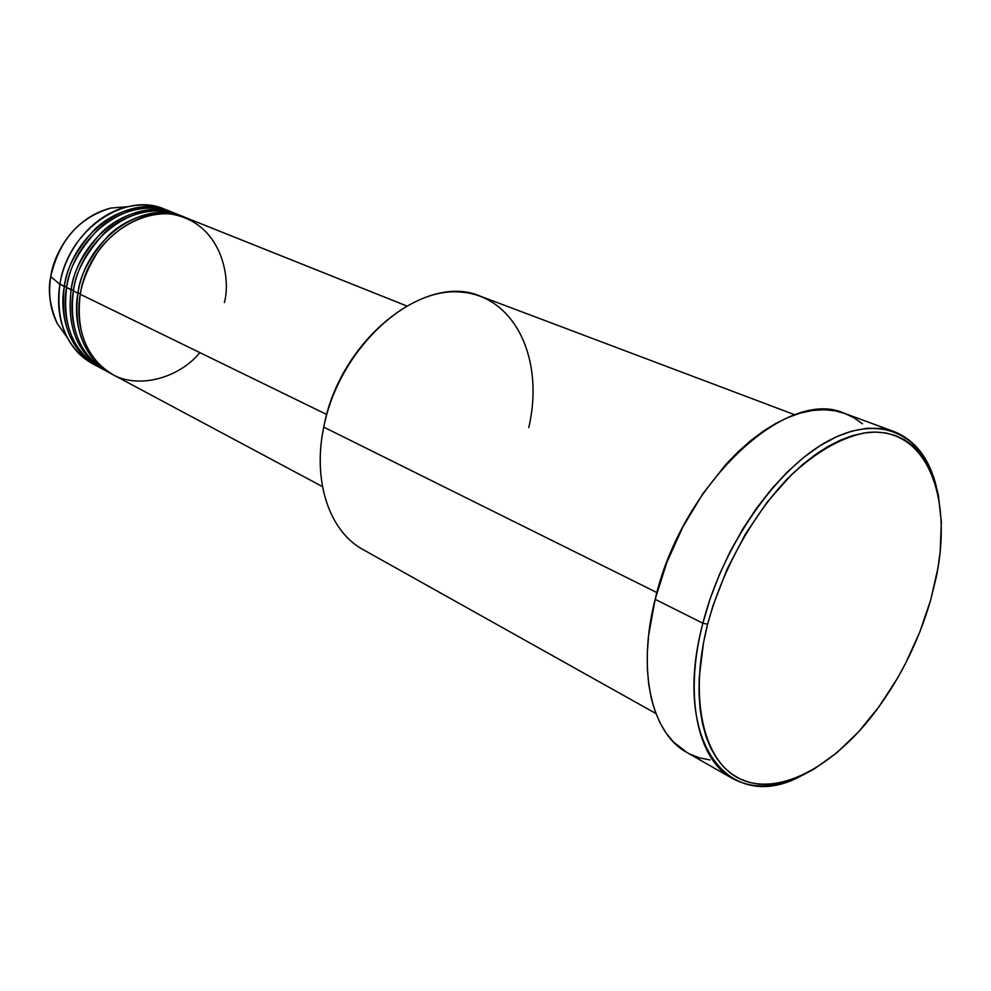 <?xml version="1.0" encoding="UTF-8"?>
<svg xmlns="http://www.w3.org/2000/svg" width="991" height="991" viewBox="0 0 991 991"><rect width="100%" height="100%" fill="white"/><g stroke="black" fill="none" stroke-linecap="round" stroke-linejoin="round"><path stroke-width="1.49" d="M101.862 368.454C64.774 351.694 59.609 308.622 64.353 286.523C72.046 232.625 129.437 192.911 169.424 211.133L164.729 209.25C124.779 191.052 67.499 230.606 59.881 284.343L50.776 276.638C53.056 256.83 71.426 217.958 110.967 208.048L128.025 206.685L110.967 208.048C79.082 217.5 59.014 240.355 50.776 276.638L59.881 284.343C65.679 247.168 95.483 213.523 127.777 206.735C141.824 203.675 154.918 204.84 167.045 210.241M406.558 305.885L186.097 217.797C145.987 199.488 88.162 239.785 80.271 294.29C76.443 314.729 79.107 349.005 105.963 370.2C133.277 391.767 178.727 378.896 199.848 352.61M111.958 374.078C77.608 355.769 73.458 314.89 77.967 293.163L80.395 293.596L77.967 293.163C85.833 238.757 143.596 198.547 183.694 216.831L184.896 217.326C160.455 206.475 127.913 216.286 108.428 235.66C89.809 256.508 79.652 275.671 77.967 293.163L73.396 290.933C68.813 312.784 73.284 354.406 108.564 372.22L106.26 371.055C79.825 355.063 68.874 328.368 73.396 290.933L77.967 293.163C73.408 330.709 84.346 357.478 110.806 373.483L106.26 371.055M176.522 213.969L171.777 212.074C131.778 193.84 74.325 233.641 66.608 287.625L73.52 290.252L71.129 289.83C78.908 235.672 136.485 195.71 176.522 213.969L177.711 214.452C153.308 203.638 120.852 213.362 101.441 232.625C82.897 253.349 72.789 272.414 71.129 289.83L66.608 287.625C61.95 309.564 66.781 351.842 102.928 369.135M96.201 365.543C83.727 359.795 74.015 350.356 67.066 337.213C59.187 321.555 56.797 303.927 59.881 284.343C55.459 321.418 66.434 347.928 92.795 363.858L97.254 366.236C70.869 350.294 59.906 323.723 64.353 286.523L66.719 286.944L59.881 284.343L64.353 286.523C65.988 269.193 76.047 250.227 94.517 229.627C113.866 210.464 146.222 200.814 170.588 211.616M794.893 414.808L480.969 296.42C425.994 271.633 339.43 340.024 323.747 427.109C338.588 351.371 406.099 286.944 460.728 292.048C515.63 295.987 544.604 360.39 528.736 427.579M702.879 623.215L707.624 624.268C722.241 570.085 752.107 515.865 787.634 478.566C814.602 452.28 842.4 436.486 867.435 432.534C925.867 426.353 953.354 494.992 936.26 577.121L930.698 599.951L937.969 567.905L940.125 552.26L941.363 522.356L938.378 495.178L935.293 482.927L931.144 471.728L925.966 461.707L919.759 452.974L912.587 445.64L904.486 439.806L895.517 435.557L885.756 432.956L875.264 432.076L864.152 432.968L852.52 435.644L840.492 440.128L828.166 446.384L815.692 454.386L803.206 464.061L790.843 475.346L767.071 502.239L745.505 533.926L727.171 568.983L712.963 605.761L707.624 624.268L703.523 642.552L699.212 677.621L699.027 694.022L700.129 709.432L702.508 723.69L706.087 736.66L710.832 748.23L716.654 758.288L723.492 766.786L731.234 773.637L739.806 778.827L749.085 782.333L758.97 784.166L769.375 784.327L780.177 782.853L791.276 779.793L802.574 775.197L813.958 769.14L836.615 752.962L858.491 731.928L878.918 706.843L897.276 678.562L905.514 663.499L919.759 632.147L930.698 599.951C918.062 643.407 898.205 682.465 871.126 717.112C830.124 768.756 777.675 795.934 740.773 779.285C703.944 762.785 688.262 699.745 707.624 624.268L702.879 623.215L710.076 599.022L719.268 574.929L730.256 551.417L742.841 528.934L756.765 507.925L771.754 488.774L787.498 471.84L803.701 457.408L820.04 445.715L836.231 436.907L851.975 431.073L867.001 428.273L881.073 428.459L893.993 431.556C915.114 440.004 929.199 458.238 936.26 486.247C923.686 434.801 880.999 412.813 828.835 440.586C776.808 468.049 722.575 545.496 702.879 623.215L655.15 599.32L702.879 623.215C670.907 742.779 729.71 815.333 801.608 775.643C775.643 788.279 752.615 789.245 732.547 778.53C697.714 759.862 683.617 696.846 702.879 623.215M183.694 216.831L178.9 214.923C138.851 196.652 81.2 236.7 73.396 290.933C75.068 273.318 85.35 254.068 104.253 233.17C124.036 213.771 156.999 204.456 181.279 215.927M224.375 302.577C231.2 278.397 221.984 221.711 169.845 213.883C141.403 212.124 113.469 229.887 98.431 250.921C88.298 266.926 82.241 281.382 80.271 294.29L326.77 414.523L80.271 294.29C75.675 331.886 86.626 358.692 113.085 374.709L322.471 486.618M323.747 427.109L656.922 592.568L323.747 427.109C312.252 481.614 329.693 531.709 363.152 549.633L655.918 713.52M893.993 431.556L844.741 413.445C786.965 386.217 681.684 483.732 655.15 599.32C636.779 671.365 651.719 733.563 686.974 752.516L732.547 778.53M174.131 213.077C149.876 201.631 117.012 210.885 97.304 230.16C78.475 250.934 68.243 270.085 66.608 287.625C62.136 324.875 73.099 351.483 99.496 367.438L103.993 369.841C77.571 353.874 66.62 327.191 71.129 289.83M99.496 367.438L101.763 368.59M92.795 363.858L95.049 364.998M50.776 276.638C48.076 293.955 50.231 309.576 57.255 323.512L67.19 337.435L57.255 323.512C49.761 305.773 47.605 290.152 50.776 276.638M687.073 752.578L673.459 741.999L666.348 733.402L660.229 723.257L655.212 711.612L651.347 698.593L648.721 684.31L647.371 668.9L647.321 652.512L648.61 635.318L655.15 599.32L666.782 562.529L683.01 526.667L703.053 493.431L725.969 464.333L738.171 451.76L750.658 440.661L763.305 431.172L775.953 423.343L788.489 417.273L800.74 412.962L812.62 410.447L823.992 409.717L834.744 410.732L844.79 413.47L854.044 417.843L862.43 423.789M710.052 759.924L699.894 757.954L690.331 754.3M67.066 337.213L57.255 323.512C50.182 309.514 48.002 293.856 50.714 276.551C58.89 240.342 78.97 217.5 110.967 208.048L127.777 206.735"/></g></svg>
